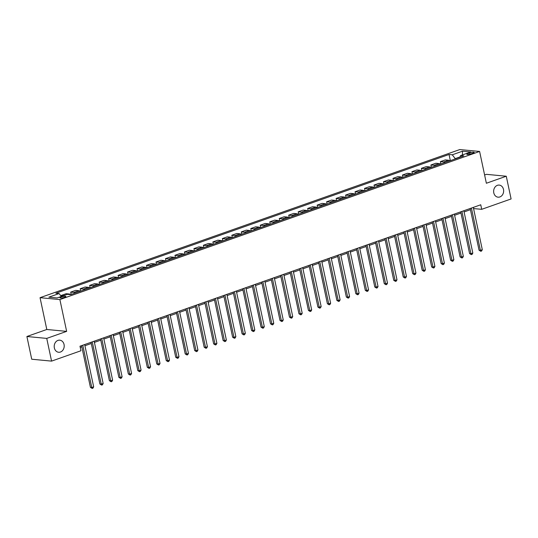 <?xml version="1.0" encoding="UTF-8"?>
<svg xmlns="http://www.w3.org/2000/svg" width="538" height="538" viewBox="0 0 538 538"><rect width="100%" height="100%" fill="white"/><g stroke="black" fill="none" stroke-linecap="round" stroke-linejoin="round"><path stroke-width="0.81" d="M64.056 344.502A6.073 4.997 -84.6 0 1 58.629 352.255A6.073 4.997 -84.6 0 1 54.351 347.925A6.073 4.997 -84.6 0 1 59.779 340.171A6.073 4.997 -84.6 0 1 64.056 344.502M503.494 189.423A6.073 4.997 -84.6 0 1 498.06 197.177A6.073 4.997 -84.6 0 1 493.783 192.846A6.073 4.997 -84.6 0 1 499.217 185.092A6.073 4.997 -84.6 0 1 503.494 189.423M64.614 297.306A3.033 0.612 -12 0 0 65.865 296.512A3.033 0.612 -12 0 0 64.204 296.31A3.033 0.612 -12 0 0 61.177 296.976A3.033 0.612 -12 0 0 59.926 297.77A3.033 0.612 -12 0 0 61.588 297.971A3.033 0.612 -12 0 0 64.614 297.306M26.9 336.506L46.739 338.402L66.645 331.374L46.806 329.485L26.9 336.506L31.729 359.223L51.567 361.119L80.956 350.749L79.987 346.203L480.75 204.776L481.718 209.316L511.1 198.946L506.271 176.229L486.433 174.339L484.61 174.984M46.806 329.485L40.047 297.682L459.768 149.564L479.607 151.454L59.886 299.572L40.047 297.682M469.654 152.853L467.986 153.438A2.939 0.599 -12 0 0 466.776 154.211A2.939 0.599 -12 0 0 468.383 154.399A2.939 0.599 -12 0 0 471.308 153.754L472.983 153.169A2.939 0.599 -12 0 0 474.193 152.395A2.939 0.599 -12 0 0 472.586 152.207A2.939 0.599 -12 0 0 469.654 152.853L469.93 154.144M460.003 156.941L455.202 158.636L452.29 154.796L449.042 154.487L55.865 293.237L59.106 293.553L61.325 296.472M452.29 154.796L462.525 151.185L470.784 151.972L460.541 155.583L459.869 157.278M59.106 293.553L48.871 297.164L57.129 297.951L67.364 294.34L70.612 294.649L463.79 155.892L460.541 155.583M46.739 338.402L51.567 361.119M66.645 331.374L59.886 299.572M479.607 151.454L486.365 183.256L506.271 176.229M473.561 208.589L481.718 209.316M80.243 347.393L81.816 346.835M84.93 345.739L91.292 343.493M94.412 342.39L100.774 340.144M103.888 339.048L110.25 336.801M113.37 335.699L119.732 333.459M122.846 332.356L129.207 330.11M132.328 329.014L138.69 326.768M141.803 325.665L148.165 323.419M151.286 322.323L157.647 320.076M160.761 318.973L167.123 316.734M170.243 315.631L176.605 313.385M179.719 312.289L186.081 310.043M189.201 308.94L195.563 306.694M198.677 305.597L205.039 303.351M208.159 302.248L214.521 300.009M217.634 298.906L223.996 296.66M227.117 295.564L233.479 293.318M236.592 292.215L242.954 289.969M246.074 288.872L252.436 286.626M255.55 285.523L261.912 283.277M265.032 282.181L271.394 279.935M274.508 278.832L280.87 276.593M283.99 275.49L290.352 273.243M293.466 272.147L299.827 269.901M302.948 268.798L309.31 266.552M312.423 265.456L318.785 263.21M321.906 262.107L328.261 259.867M331.381 258.765L337.743 256.518M340.863 255.422L347.218 253.176M350.339 252.073L356.701 249.827M359.814 248.731L366.176 246.485M369.297 245.382L375.659 243.142M378.772 242.039L385.134 239.793M388.254 238.697L394.616 236.451M397.73 235.348L404.092 233.102M407.212 232.006L413.574 229.76M416.688 228.657L423.05 226.417M426.17 225.314L432.532 223.068M435.645 221.972L442.007 219.726M445.128 218.623L451.49 216.377M454.603 215.281L460.965 213.035M464.086 211.932L470.447 209.692M473.42 207.359L473.675 208.549M449.042 154.487L450.346 160.64M449.761 160.842A3.793 2.011 -109.4 0 0 448.551 160.216L445.303 159.907L440.373 161.649L440.871 163.982M63.571 295.678L61.224 295.449L61.433 296.431M61.224 295.449L66.154 293.714L69.395 294.024A3.793 2.011 -109.4 0 1 70.612 294.642M75.165 293.042A3.793 2.011 -109.4 0 0 73.948 292.416L70.7 292.107L71.198 294.441M70.7 292.107L75.629 290.365L78.878 290.675A3.793 2.011 -109.4 0 1 80.088 291.3M84.641 289.693A3.793 2.011 -109.4 0 0 83.424 289.067L80.182 288.758L80.68 291.092M80.182 288.758L85.112 287.023L88.353 287.332A3.793 2.011 -109.4 0 1 89.57 287.958M94.123 286.351A3.793 2.011 -109.4 0 0 92.906 285.725L89.658 285.416L90.155 287.749M89.658 285.416L94.587 283.674L97.835 283.983A3.793 2.011 -109.4 0 1 99.046 284.609M103.599 283.008A3.793 2.011 -109.4 0 0 102.381 282.383L99.14 282.073L99.638 284.407M99.14 282.073L104.069 280.332L107.311 280.641A3.793 2.011 -109.4 0 1 108.528 281.266M113.074 279.659A3.793 2.011 -109.4 0 0 111.864 279.034L108.615 278.724L109.113 281.058M108.615 278.724L113.545 276.989L116.793 277.299A3.793 2.011 -109.4 0 1 118.004 277.917M122.556 276.317A3.793 2.011 -109.4 0 0 121.339 275.691L118.098 275.382L118.595 277.716M118.098 275.382L123.027 273.64L126.269 273.95A3.793 2.011 -109.4 0 1 127.486 274.575M132.032 272.968A3.793 2.011 -109.4 0 0 130.821 272.342L127.573 272.033L128.071 274.367M127.573 272.033L132.503 270.298L135.751 270.607A3.793 2.011 -109.4 0 1 136.961 271.233M141.514 269.625A3.793 2.011 -109.4 0 0 140.297 269L137.055 268.691L137.553 271.024M137.055 268.691L141.985 266.949L145.226 267.258A3.793 2.011 -109.4 0 1 146.444 267.884M150.99 266.276A3.793 2.011 -109.4 0 0 149.779 265.658L146.531 265.348L147.029 267.675M146.531 265.348L151.46 263.607L154.709 263.916A3.793 2.011 -109.4 0 1 155.919 264.541M160.472 262.934A3.793 2.011 -109.4 0 0 159.255 262.309L156.013 261.999L156.511 264.333M156.013 261.999L160.943 260.264L164.184 260.574A3.793 2.011 -109.4 0 1 165.401 261.192M169.947 259.592A3.793 2.011 -109.4 0 0 168.737 258.966L165.489 258.657L165.986 260.991M165.489 258.657L170.418 256.915L173.666 257.225A3.793 2.011 -109.4 0 1 174.877 257.85M179.43 256.243A3.793 2.011 -109.4 0 0 178.213 255.617L174.971 255.308L175.462 257.641M174.971 255.308L179.9 253.573L183.142 253.882A3.793 2.011 -109.4 0 1 184.359 254.508M188.905 252.9A3.793 2.011 -109.4 0 0 187.695 252.275L184.447 251.966L184.944 254.299M184.447 251.966L189.376 250.224L192.624 250.533A3.793 2.011 -109.4 0 1 193.835 251.159M198.387 249.551A3.793 2.011 -109.4 0 0 197.17 248.933L193.929 248.623L194.42 250.95M193.929 248.623L198.858 246.881L202.1 247.191A3.793 2.011 -109.4 0 1 203.317 247.816M207.863 246.209A3.793 2.011 -109.4 0 0 206.653 245.584L203.404 245.274L203.902 247.608M203.404 245.274L208.334 243.532L211.582 243.842A3.793 2.011 -109.4 0 1 212.792 244.467M217.345 242.867A3.793 2.011 -109.4 0 0 216.128 242.241L212.887 241.932L213.378 244.265M212.887 241.932L217.816 240.19L221.057 240.499A3.793 2.011 -109.4 0 1 222.275 241.125M226.821 239.518A3.793 2.011 -109.4 0 0 225.61 238.892L222.362 238.583L222.86 240.916M222.362 238.583L227.292 236.848L230.533 237.157A3.793 2.011 -109.4 0 1 231.75 237.783M236.303 236.175A3.793 2.011 -109.4 0 0 235.086 235.55L231.844 235.24L232.335 237.574M231.844 235.24L236.774 233.499L240.015 233.808A3.793 2.011 -109.4 0 1 241.232 234.434M245.779 232.826A3.793 2.011 -109.4 0 0 244.568 232.208L241.32 231.898L241.818 234.225M241.32 231.898L246.249 230.156L249.491 230.466A3.793 2.011 -109.4 0 1 250.708 231.091M255.261 229.484A3.793 2.011 -109.4 0 0 254.044 228.858L250.802 228.549L251.293 230.883M250.802 228.549L255.732 226.807L258.973 227.117A3.793 2.011 -109.4 0 1 260.19 227.742M264.736 226.142A3.793 2.011 -109.4 0 0 263.519 225.516L260.278 225.207L260.775 227.54M260.278 225.207L265.207 223.465L268.449 223.774A3.793 2.011 -109.4 0 1 269.666 224.4M274.219 222.793A3.793 2.011 -109.4 0 0 273.001 222.167L269.76 221.858L270.251 224.191M269.76 221.858L274.683 220.123L277.931 220.432A3.793 2.011 -109.4 0 1 279.148 221.057M283.694 219.45A3.793 2.011 -109.4 0 0 282.477 218.825L279.235 218.515L279.733 220.849M279.235 218.515L284.165 216.774L287.406 217.083A3.793 2.011 -109.4 0 1 288.624 217.708M293.176 216.101A3.793 2.011 -109.4 0 0 291.959 215.476L288.718 215.166L289.209 217.5M288.718 215.166L293.64 213.431L296.889 213.741A3.793 2.011 -109.4 0 1 298.106 214.366M302.652 212.759A3.793 2.011 -109.4 0 0 301.435 212.133L298.193 211.824L298.691 214.158M298.193 211.824L303.123 210.082L306.364 210.392A3.793 2.011 -109.4 0 1 307.581 211.017M312.134 209.416A3.793 2.011 -109.4 0 0 310.917 208.791L307.669 208.482L308.166 210.815M307.669 208.482L312.598 206.74L315.846 207.049A3.793 2.011 -109.4 0 1 317.064 207.675M321.61 206.067A3.793 2.011 -109.4 0 0 320.392 205.442L317.151 205.133L317.649 207.466M317.151 205.133L322.08 203.398L325.322 203.707A3.793 2.011 -109.4 0 1 326.539 204.332M331.092 202.725A3.793 2.011 -109.4 0 0 329.875 202.1L326.627 201.79L327.124 204.124M326.627 201.79L331.556 200.049L334.804 200.358A3.793 2.011 -109.4 0 1 336.021 200.983M340.567 199.376A3.793 2.011 -109.4 0 0 339.35 198.751L336.109 198.441L336.606 200.775M336.109 198.441L341.038 196.706L344.28 197.016A3.793 2.011 -109.4 0 1 345.497 197.641M350.05 196.034A3.793 2.011 -109.4 0 0 348.832 195.408L345.584 195.099L346.082 197.433M345.584 195.099L350.514 193.357L353.762 193.667A3.793 2.011 -109.4 0 1 354.979 194.292M359.525 192.691A3.793 2.011 -109.4 0 0 358.308 192.066L355.067 191.757L355.564 194.09M355.067 191.757L359.996 190.015L363.237 190.324A3.793 2.011 -109.4 0 1 364.455 190.95M369.007 189.342A3.793 2.011 -109.4 0 0 367.79 188.717L364.542 188.408L365.04 190.741M364.542 188.408L369.471 186.673L372.72 186.982A3.793 2.011 -109.4 0 1 373.93 187.607M378.483 186A3.793 2.011 -109.4 0 0 377.266 185.375L374.024 185.065L374.522 187.399M374.024 185.065L378.954 183.324L382.195 183.633A3.793 2.011 -109.4 0 1 383.412 184.258M387.965 182.651A3.793 2.011 -109.4 0 0 386.748 182.026L383.5 181.716L383.998 184.05M383.5 181.716L388.429 179.981L391.677 180.291A3.793 2.011 -109.4 0 1 392.888 180.916M397.441 179.309A3.793 2.011 -109.4 0 0 396.224 178.683L392.982 178.374L393.48 180.707M392.982 178.374L397.912 176.632L401.153 176.941A3.793 2.011 -109.4 0 1 402.37 177.567M406.916 175.966A3.793 2.011 -109.4 0 0 405.706 175.341L402.458 175.032L402.955 177.365M402.458 175.032L407.387 173.29L410.635 173.599A3.793 2.011 -109.4 0 1 411.846 174.225M416.399 172.617A3.793 2.011 -109.4 0 0 415.181 171.992L411.94 171.683L412.438 174.016M411.94 171.683L416.869 169.947L420.111 170.257A3.793 2.011 -109.4 0 1 421.328 170.876M425.874 169.275A3.793 2.011 -109.4 0 0 424.664 168.65L421.415 168.34L421.913 170.674M421.415 168.34L426.345 166.598L429.593 166.908A3.793 2.011 -109.4 0 1 430.803 167.533M435.356 165.926A3.793 2.011 -109.4 0 0 434.139 165.3L430.898 164.991L431.395 167.325M430.898 164.991L435.827 163.256L439.069 163.565A3.793 2.011 -109.4 0 1 440.286 164.191M444.832 162.584A3.793 2.011 -109.4 0 0 443.621 161.958L440.373 161.649M462.438 154.917L462.525 151.185M470.192 208.502L479.062 250.224L480.4 250.352L471.416 208.071M482.297 249.679L481.577 251.024L480.817 251.293L480.4 250.352L482.297 249.679L473.312 207.399M480.817 251.293L479.062 250.224M460.716 211.844L469.58 253.566L470.925 253.694L461.934 211.414M472.821 253.028L472.102 254.366L471.342 254.635L470.925 253.694L472.821 253.028L463.83 210.748M471.342 254.635L469.58 253.566M451.234 215.193L460.104 256.908L461.443 257.036L452.458 214.756M463.339 256.37L462.619 257.715L461.86 257.984L461.443 257.036L463.339 256.37L454.354 214.09M461.86 257.984L460.104 256.908M441.759 218.536L450.622 260.257L451.967 260.385L442.976 218.105M453.864 259.713L453.144 261.058L452.384 261.327L451.967 260.385L453.864 259.713L444.872 217.433M452.384 261.327L450.622 260.257M432.276 221.878L441.147 263.6L442.485 263.728L433.5 221.448M444.381 263.062L443.662 264.407L442.902 264.669L442.485 263.728L444.381 263.062L435.397 220.782M442.902 264.669L441.147 263.6M422.801 225.227L431.664 266.949L433.009 267.077L424.018 224.797M434.906 266.404L434.186 267.749L433.426 268.018L433.009 267.077L434.906 266.404L425.914 224.124M433.426 268.018L431.664 266.949M413.319 228.569L422.189 270.291L423.527 270.419L414.542 228.139M425.423 269.753L424.704 271.091L423.944 271.36L423.527 270.419L425.423 269.753L416.439 227.473M423.944 271.36L422.189 270.291M403.843 231.918L412.707 273.634L414.052 273.768L405.06 231.481M415.948 273.096L415.228 274.441L414.468 274.71L414.052 273.768L415.948 273.096L406.957 230.815M414.468 274.71L412.707 273.634M394.361 235.261L403.231 276.983L404.569 277.11L395.585 234.83M406.466 276.438L405.746 277.783L404.986 278.052L404.569 277.11L406.466 276.438L397.481 234.158M404.986 278.052L403.231 276.983M384.885 238.603L393.749 280.325L395.094 280.453L386.102 238.173M396.99 279.787L396.271 281.132L395.511 281.394L395.094 280.453L396.99 279.787L387.999 237.507M395.511 281.394L393.749 280.325M375.403 241.952L384.273 283.674L385.611 283.802L376.627 241.522M387.508 283.129L386.788 284.474L386.028 284.743L385.611 283.802L387.508 283.129L378.523 240.849M386.028 284.743L384.273 283.674M365.927 245.294L374.791 287.016L376.136 287.144L367.145 244.864M378.032 286.478L377.313 287.817L376.553 288.086L376.136 287.144L378.032 286.478L369.041 244.198M376.553 288.086L374.791 287.016M356.445 248.643L365.315 290.365L366.654 290.493L357.669 248.213M368.55 289.821L367.831 291.166L367.071 291.435L366.654 290.493L368.55 289.821L359.566 247.541M367.071 291.435L365.315 290.365M346.97 251.986L355.84 293.708L357.178 293.835L348.194 251.555M359.075 293.163L358.355 294.508L357.595 294.777L357.178 293.835L359.075 293.163L350.083 250.883M357.595 294.777L355.84 293.708M337.487 255.328L346.358 297.05L347.696 297.178L338.711 254.898M349.592 296.512L348.873 297.857L348.113 298.119L347.696 297.178L349.592 296.512L340.608 254.232M348.113 298.119L346.358 297.05M328.012 258.677L336.882 300.399L338.22 300.527L329.236 258.247M340.117 299.854L339.397 301.199L338.637 301.468L338.22 300.527L340.117 299.854L331.126 257.574M338.637 301.468L336.882 300.399M318.53 262.019L327.4 303.741L328.738 303.869L319.754 261.589M330.635 303.203L329.915 304.542L329.162 304.811L328.738 303.869L330.635 303.203L321.65 260.923M329.162 304.811L327.4 303.741M309.054 265.368L317.924 307.09L319.263 307.218L310.278 264.938M321.159 306.546L320.44 307.891L319.68 308.16L319.263 307.218L321.159 306.546L312.168 264.266M319.68 308.16L317.924 307.09M299.572 268.711L308.442 310.433L309.78 310.56L300.796 268.28M311.677 309.888L310.957 311.233L310.204 311.502L309.78 310.56L311.677 309.888L302.692 267.608M310.204 311.502L308.442 310.433M290.096 272.053L298.967 313.775L300.305 313.903L291.32 271.623M302.201 313.237L301.482 314.582L300.722 314.844L300.305 313.903L302.201 313.237L293.217 270.957M300.722 314.844L298.967 313.775M280.614 275.402L289.484 317.124L290.823 317.252L281.838 274.972M292.719 316.579L292 317.924L291.246 318.193L290.823 317.252L292.719 316.579L283.734 274.299M291.246 318.193L289.484 317.124M271.139 278.745L280.009 320.466L281.347 320.594L272.363 278.314M283.244 319.928L282.524 321.267L281.764 321.536L281.347 320.594L283.244 319.928L274.259 277.648M281.764 321.536L280.009 320.466M261.663 282.094L270.527 323.815L271.872 323.943L262.88 281.663M273.761 323.271L273.042 324.616L272.289 324.885L271.872 323.943L273.761 323.271L264.777 280.991M272.289 324.885L270.527 323.815M252.181 285.436L261.051 327.158L262.389 327.286L253.405 285.005M264.286 326.62L263.566 327.958L262.806 328.227L262.389 327.286L264.286 326.62L255.301 284.333M262.806 328.227L261.051 327.158M242.705 288.778L251.569 330.5L252.914 330.628L243.922 288.348M254.804 329.962L254.084 331.307L253.331 331.576L252.914 330.628L254.804 329.962L245.819 287.682M253.331 331.576L251.569 330.5M233.223 292.127L242.093 333.849L243.432 333.977L234.447 291.697M245.328 333.304L244.608 334.649L243.849 334.918L243.432 333.977L245.328 333.304L236.343 291.024M243.849 334.918L242.093 333.849M223.747 295.47L232.611 337.191L233.956 337.319L224.965 295.039M235.846 336.654L235.126 337.999L234.373 338.261L233.956 337.319L235.846 336.654L226.861 294.373M234.373 338.261L232.611 337.191M214.265 298.819L223.136 340.541L224.474 340.668L215.489 298.388M226.37 339.996L225.651 341.341L224.891 341.61L224.474 340.668L226.37 339.996L217.386 297.716M224.891 341.61L223.136 340.541M204.79 302.161L213.653 343.883L214.998 344.011L206.007 301.731M216.895 343.345L216.168 344.683L215.415 344.952L214.998 344.011L216.895 343.345L207.903 301.065M215.415 344.952L213.653 343.883M195.307 305.51L204.178 347.225L205.516 347.353L196.531 305.073M207.412 346.687L206.693 348.032L205.933 348.301L205.516 347.353L207.412 346.687L198.428 304.407M205.933 348.301L204.178 347.225M185.832 308.852L194.695 350.574L196.04 350.702L187.049 308.422M197.937 350.03L197.217 351.375L196.457 351.644L196.04 350.702L197.937 350.03L188.946 307.749M196.457 351.644L194.695 350.574M176.35 312.195L185.22 353.917L186.558 354.044L177.574 311.764M188.455 353.379L187.735 354.724L186.975 354.986L186.558 354.044L188.455 353.379L179.47 311.099M186.975 354.986L185.22 353.917M166.874 315.544L175.738 357.266L177.083 357.393L168.091 315.113M178.979 356.721L178.26 358.066L177.5 358.335L177.083 357.393L178.979 356.721L169.988 314.441M177.5 358.335L175.738 357.266M157.392 318.886L166.262 360.608L167.6 360.736L158.616 318.456M169.497 360.07L168.777 361.408L168.017 361.677L167.6 360.736L169.497 360.07L160.512 317.79M168.017 361.677L166.262 360.608M147.916 322.235L156.78 363.95L158.125 364.078L149.134 321.798M160.021 363.412L159.302 364.757L158.542 365.026L158.125 364.078L160.021 363.412L151.03 321.132M158.542 365.026L156.78 363.95M138.434 325.577L147.304 367.299L148.643 367.427L139.658 325.147M150.539 366.755L149.82 368.1L149.06 368.369L148.643 367.427L150.539 366.755L141.555 324.475M149.06 368.369L147.304 367.299M128.959 328.92L137.822 370.642L139.167 370.769L130.176 328.489M141.064 370.104L140.344 371.449L139.584 371.711L139.167 370.769L141.064 370.104L132.072 327.824M139.584 371.711L137.822 370.642M119.476 332.269L128.347 373.991L129.685 374.118L120.7 331.838M131.581 373.446L130.862 374.791L130.102 375.06L129.685 374.118L131.581 373.446L122.597 331.166M130.102 375.06L128.347 373.991M110.001 335.611L118.864 377.333L120.209 377.461L111.218 335.181M122.106 376.795L121.386 378.133L120.626 378.402L120.209 377.461L122.106 376.795L113.114 334.515M120.626 378.402L118.864 377.333M100.519 338.96L109.389 380.675L110.727 380.803L101.743 338.523M112.624 380.137L111.904 381.482L111.144 381.751L110.727 380.803L112.624 380.137L103.639 337.857M111.144 381.751L109.389 380.675M91.043 342.303L99.907 384.024L101.252 384.152L92.26 341.872M103.148 383.48L102.428 384.825L101.669 385.094L101.252 384.152L103.148 383.48L94.157 341.2M101.669 385.094L99.907 384.024M81.561 345.645L90.431 387.367L91.769 387.495L82.785 345.214M93.666 386.829L92.946 388.174L92.186 388.436L91.769 387.495L93.666 386.829L84.681 344.549M92.186 388.436L90.431 387.367M443.621 161.958L448.551 160.216M434.139 165.3L439.069 163.565M424.664 168.65L429.593 166.908M415.181 171.992L420.111 170.257M405.706 175.341L410.635 173.599M396.224 178.683L401.153 176.941M386.748 182.026L391.677 180.291M377.266 185.375L382.195 183.633M367.79 188.717L372.72 186.982M358.308 192.066L363.237 190.324M348.832 195.408L353.762 193.667M339.35 198.751L344.28 197.016M329.875 202.1L334.804 200.358M320.392 205.442L325.322 203.707M310.917 208.791L315.846 207.049M301.435 212.133L306.364 210.392M291.959 215.476L296.889 213.741M282.477 218.825L287.406 217.083M273.001 222.167L277.931 220.432M263.519 225.516L268.449 223.774M254.044 228.858L258.973 227.117M244.568 232.208L249.491 230.466M235.086 235.55L240.015 233.808M225.61 238.892L230.533 237.157M216.128 242.241L221.057 240.499M206.653 245.584L211.582 243.842M197.17 248.933L202.1 247.191M187.695 252.275L192.624 250.533M178.213 255.617L183.142 253.882M168.737 258.966L173.666 257.225M159.255 262.309L164.184 260.574M149.779 265.658L154.709 263.916M140.297 269L145.226 267.258M130.821 272.342L135.751 270.607M121.339 275.691L126.269 273.95M111.864 279.034L116.793 277.299M102.381 282.383L107.311 280.641M92.906 285.725L97.835 283.983M83.424 289.067L88.353 287.332M73.948 292.416L78.878 290.675M68.259 294.421L69.395 294.024M468.195 154.419L467.986 153.438"/></g></svg>
